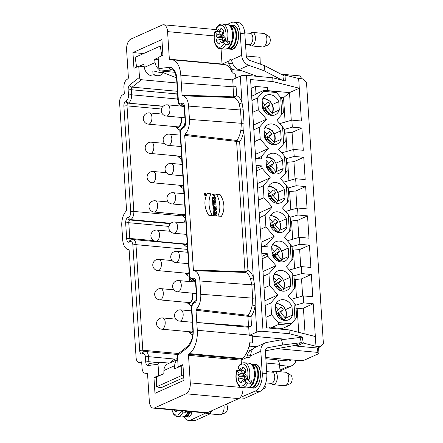<?xml version="1.0" encoding="UTF-8"?>
<svg xmlns="http://www.w3.org/2000/svg" width="443" height="443" viewBox="0 0 443 443"><rect width="100%" height="100%" fill="white"/><g stroke="black" fill="none" stroke-linecap="round" stroke-linejoin="round"><path stroke-width="0.66" d="M205.137 193.657A0.759 0.637 63.5 0 0 204.616 194.676A0.759 0.637 63.5 0 0 205.818 194.272A0.759 0.637 63.5 0 0 205.137 193.657M204.854 193.995L205.27 194.117L204.766 194.743L205.652 194.809L205.596 193.995L204.865 193.99M212.856 205.419L213.62 205.474L213.57 204.699L216.034 204.882L215.974 203.896L213.509 203.714L213.46 202.938L212.695 202.877L212.856 205.419M216.217 207.717L216.284 208.703L213.055 208.465L213.404 205.895L214.783 206.383L216.095 205.84L216.167 206.931L215.143 207.634L216.217 207.717L215.132 207.396M205.115 193.314A1.113 0.936 63.5 0 0 204.35 194.809A1.113 0.936 63.5 0 0 206.111 194.217A1.113 0.936 63.5 0 0 205.115 193.314M216.527 212.474L215.852 210.165L216.367 210.026L216.306 209.046L213.149 209.932L213.227 211.106L216.527 212.474M212.662 202.379L215.891 202.623L215.824 201.637L212.601 201.393L212.662 202.379M193.397 270.008L245.018 271.747L247.969 270.54A18.911 9.99 95.3 0 1 253.313 277.401L254.487 284.6L255.351 297.901L255.135 305.598A18.911 9.99 95.3 0 1 250.954 316.739L251.552 325.987L248.711 327.266L196.792 322.493L196 310.277L196.299 309.28A13.545 7.16 -84.7 0 0 200.757 294.268L199.898 280.967A13.545 7.16 -84.7 0 0 193.801 270.69L193.397 270.008L184.692 135.414L184.991 134.412A13.545 7.16 -84.7 0 0 189.449 119.4L188.591 106.098A13.545 7.16 -84.7 0 0 182.494 95.826L182.09 95.14L181.298 82.924L233.057 86.795A2.259 0.548 176.3 0 0 236.064 86.424L236.662 95.671A18.911 9.99 95.3 0 1 242.005 102.538L243.179 109.737L244.043 123.038L243.827 130.735A18.911 9.99 95.3 0 1 239.646 141.871L247.969 270.54L245.356 272.423L193.801 270.69M196.299 309.28L248.135 315.338A16.651 8.799 -84.7 0 0 252.178 305.033L252.693 298.145L251.834 284.843L250.467 278.614A16.651 8.799 -84.7 0 0 245.356 272.423A0.903 0.443 92.1 0 1 245.018 271.747L236.59 141.406L184.692 135.414M219.999 194.46A19.237 16.164 -116.5 0 1 221.411 216.317L217.917 216.057A22.97 19.298 63.5 0 0 216.5 194.2L219.999 194.46L216.511 194.211M207.44 193.519L210.94 193.779A22.97 19.298 63.5 0 0 212.352 215.641L208.852 215.381A19.237 16.164 -116.5 0 1 207.44 193.519M213.52 215.63L216.743 215.874L216.682 214.883L215.414 214.789L215.342 213.72L216.61 213.814L216.549 212.828L213.321 212.585L213.388 213.576L214.562 213.659L214.633 214.733L213.454 214.645L213.52 215.63M215.713 199.943L215.774 200.889L212.551 200.651L212.468 199.389L214.229 198.602L212.407 198.47L212.347 197.517L215.575 197.761L215.658 199.023L213.897 199.804L215.713 199.943L213.897 199.804M213.005 194.067L212.191 194.006L214.811 197.096L215.176 194.195L213.587 194.073L213.648 195.058L214.628 195.136L214.318 196.083L212.983 194.078L214.318 196.083M300.138 78.638L299.961 75.897L301.096 77.038L301.207 78.738M284.085 76.163L285.99 75.31L298.654 78.505L303.239 78.926L306.517 82.703L323.379 343.469L320.555 346.686L315.97 346.265L303.305 343.07L302.22 336.996L289.285 333.734L263.059 331.325A4.513 1.096 176.3 0 0 256.846 332.045L249.237 335.462L252.671 335.777A20.323 10.737 95.3 0 1 252.349 343.009L249.675 342.766A20.323 10.737 95.3 0 1 249.675 342.804A20.323 10.737 95.3 0 1 248.938 346.581A20.323 10.737 95.3 0 1 242.321 358.487L189.643 353.641A20.323 10.737 -84.7 0 0 197.296 330.273L196.792 322.493L248.551 326.358L247.897 316.269L196 310.277M318.595 347.567L318.977 353.542L303.771 360.369L300.664 360.735L265.778 357.523M188.84 354.273L241.524 359.118A0.903 0.476 -84.7 0 0 241.18 360.076A0.903 0.476 -84.7 0 0 241.18 360.153L188.502 355.314A0.903 0.476 95.3 0 1 188.84 354.273L189.643 353.641M241.524 359.118L242.321 358.487M181.298 82.924L180.794 75.149A20.323 10.737 -84.7 0 0 171.878 59.755A20.323 10.737 -84.7 0 0 170.638 59.772L169.802 59.877A0.903 0.476 95.3 0 1 169.747 59.877A0.903 0.476 95.3 0 1 169.353 59.196L222.032 64.036A0.903 0.476 -84.7 0 0 222.037 64.113A0.903 0.476 -84.7 0 0 222.093 64.368M171.878 59.755L224.562 64.595A20.323 10.737 95.3 0 1 231.058 70.077A20.323 10.737 95.3 0 1 232.226 73.001L232.01 69.651L231.058 70.077M185.373 214.418A6.662 3.522 95.3 0 1 184.055 215.508A6.662 3.522 95.3 0 1 181.807 215.137A6.662 3.522 95.3 0 1 181.259 214.512M185.324 213.703A5.981 3.162 95.3 0 1 184.011 214.855A5.981 3.162 95.3 0 1 183.092 215.021A5.981 3.162 95.3 0 1 182.079 214.589M189.161 272.999A6.662 3.522 95.3 0 1 187.843 274.09A6.662 3.522 95.3 0 1 185.595 273.719A6.662 3.522 95.3 0 1 185.047 273.093M189.111 272.284A5.981 3.162 95.3 0 1 187.799 273.436A5.981 3.162 95.3 0 1 186.88 273.602A5.981 3.162 95.3 0 1 185.866 273.165M192.478 293.177A6.662 3.522 95.3 0 1 189.737 303.383A6.662 3.522 95.3 0 1 187.494 303.006A6.662 3.522 95.3 0 1 186.94 302.381M192.018 293.133A5.981 3.162 95.3 0 1 189.693 302.724A5.981 3.162 95.3 0 1 188.773 302.89A5.981 3.162 95.3 0 1 187.76 302.458M181.115 117.434A6.662 3.522 95.3 0 1 178.374 127.639A6.662 3.522 95.3 0 1 176.126 127.268A6.662 3.522 95.3 0 1 175.578 126.643M180.65 117.395A5.981 3.162 95.3 0 1 178.33 126.986A5.981 3.162 95.3 0 1 177.41 127.152A5.981 3.162 95.3 0 1 176.397 126.72M181.58 155.836A6.662 3.522 95.3 0 1 180.268 156.933A6.662 3.522 95.3 0 1 178.02 156.556A6.662 3.522 95.3 0 1 177.471 155.93M181.536 155.122A5.981 3.162 95.3 0 1 180.223 156.274A5.981 3.162 95.3 0 1 179.304 156.44A5.981 3.162 95.3 0 1 178.291 156.008M187.267 243.711A6.662 3.522 95.3 0 1 185.949 244.802A6.662 3.522 95.3 0 1 183.701 244.425A6.662 3.522 95.3 0 1 183.153 243.8M187.217 242.991A5.981 3.162 95.3 0 1 185.905 244.143A5.981 3.162 95.3 0 1 184.986 244.309A5.981 3.162 95.3 0 1 183.972 243.877M183.474 185.13A6.662 3.522 95.3 0 1 182.162 186.221A6.662 3.522 95.3 0 1 179.913 185.844A6.662 3.522 95.3 0 1 179.365 185.224M183.43 184.41A5.981 3.162 95.3 0 1 182.117 185.567A5.981 3.162 95.3 0 1 181.198 185.733A5.981 3.162 95.3 0 1 180.185 185.296M192.899 331.641A6.662 3.522 95.3 0 1 191.631 332.671A6.662 3.522 95.3 0 1 189.388 332.294A6.662 3.522 95.3 0 1 188.834 331.674M192.888 330.882A5.981 3.162 95.3 0 1 191.586 332.012A5.981 3.162 95.3 0 1 190.667 332.178A5.981 3.162 95.3 0 1 189.654 331.746M169.353 59.196L167.57 31.625A9.032 4.773 -84.7 0 0 163.605 24.78A9.032 4.773 -84.7 0 0 162.21 25.029L130.835 39.117A9.032 4.773 -84.7 0 0 126.609 50.009L128.392 77.58A0.903 0.476 95.3 0 1 128.049 78.621L126.482 79.856A6.772 3.577 -84.7 0 0 123.929 87.648L124.289 93.224A0.903 0.476 95.3 0 1 123.868 94.315L122.789 94.796A6.772 3.577 -84.7 0 0 119.621 102.97L126.543 210.048L126.249 211.045A13.545 7.16 -84.7 0 0 121.786 226.057L122.65 239.358A13.545 7.16 -84.7 0 0 128.359 249.597A13.545 7.16 -84.7 0 0 128.741 249.636L128.769 249.636M128.741 249.636L129.151 250.317L136.073 357.396A6.772 3.577 -84.7 0 0 139.047 362.529A6.772 3.577 -84.7 0 0 140.088 362.341L141.167 361.859A0.903 0.476 95.3 0 1 141.306 361.831A0.903 0.476 95.3 0 1 141.705 362.518L142.065 368.094A6.772 3.577 -84.7 0 0 145.038 373.227A6.772 3.577 -84.7 0 0 145.454 373.222L147.087 373.017A0.903 0.476 95.3 0 1 147.142 373.017A0.903 0.476 95.3 0 1 147.541 373.698L149.324 401.269A9.032 4.773 -84.7 0 0 153.289 408.114A9.032 4.773 -84.7 0 0 154.679 407.865L186.06 393.777A9.032 4.773 -84.7 0 0 190.285 382.885L188.502 355.314M267.544 90.61L289.489 92.626L299.285 88.229L272.982 81.601L250.572 79.541L266.625 327.848L289.041 329.908L315.344 336.536L315.97 346.265M261.353 246.28L267.184 246.817L267.029 244.414L262.61 246.397M255.672 158.411L261.503 158.948L261.348 156.545L256.929 158.528M302.641 296.046L301.533 278.857L311.329 274.461L312.769 296.755L303.228 295.88L303.676 302.874L313.223 303.748L303.427 308.151L305.094 333.956M303.427 308.151L296.079 308.771M298.732 332.35L297.214 308.871M298.853 237.465L297.74 220.276L307.542 215.879L308.981 238.179L299.44 237.298L287.391 240.759M311.329 274.461L301.783 273.586L301.334 266.586L310.875 267.467L309.435 245.173L299.64 249.57L300.747 266.758M299.64 249.57L292.291 250.19M294.601 268.519L293.427 250.295M298.654 78.505L301.406 121.017L291.859 120.142L279.815 123.597M285.131 122.069L283.559 97.726L289.489 92.626L291.278 120.308M307.542 215.879L297.995 215.005L297.541 208.011L307.088 208.886L305.648 186.592L296.101 185.711L295.647 178.717L305.194 179.598L303.754 157.304L294.207 156.423L293.753 149.429L303.3 150.304L301.855 128.01L292.059 132.407L293.172 149.596M292.059 132.407L284.716 133.027M287.025 151.362L285.846 133.133M303.754 157.304L293.953 161.701L295.066 178.889M293.953 161.701L286.61 162.321M288.919 180.65L287.74 162.426M305.648 186.592L295.846 190.988L296.96 208.177M295.846 190.988L288.504 191.609M290.813 209.943L289.633 191.714M296.494 297.812L295.32 279.583L294.185 279.478M301.533 278.857L295.32 279.583M292.707 239.231L291.533 221.002L290.398 220.896M297.74 220.276L291.533 221.002M283.559 97.726L280.657 97.454M291.328 323.783L289.55 325.312L278.857 324.331L278.348 322.593L291.328 323.783L295.038 319.564L293.936 302.514L288.199 295.902L293.144 290.27L292.042 273.22L286.305 266.608L291.25 260.982L290.148 243.932L284.406 237.321L289.357 231.695L288.255 214.645L282.512 208.033L287.463 202.401L286.361 185.351L280.618 178.739L285.569 173.113L284.467 156.063L278.725 149.452L283.675 143.82L282.573 126.776L276.831 120.164L281.781 114.532L280.679 97.482L276.371 92.526L263.391 91.33L257.56 97.964L251.923 100.495M278.857 324.331L271.675 327.554L282.363 328.54L289.55 325.312M293.936 302.514L295.874 305.581L296.638 317.382L295.038 319.564M265.95 317.326L271.581 314.796L278.348 322.593M268.452 328.019L271.061 326.845L271.149 328.263M271.675 327.554L271.061 326.845M263.391 91.33L263.735 90.45L256.552 93.672L256.021 94.276L255.511 86.407L251.142 88.367M255.511 86.407L267.345 87.498L267.561 90.798M263.735 90.45L274.422 91.43L276.371 92.526M280.679 97.482L282.617 100.55L283.376 112.356L281.781 114.532M251.652 96.236L256.021 94.276M252.687 112.3L258.324 109.77L257.56 97.964M258.324 109.77L266.525 119.211L259.454 127.257L253.817 129.788M254.581 141.588L260.218 139.058L259.454 127.257M260.218 139.058L268.419 148.505L261.348 156.545M256.475 170.876L262.112 168.351L261.957 165.942L256.12 165.405M262.112 168.351L270.313 177.793L263.242 185.833L257.61 188.364M258.369 200.17L264.006 197.639L263.242 185.833M264.006 197.639L272.207 207.086L265.135 215.126L259.504 217.657M260.262 229.457L265.9 226.927L265.135 215.126M265.9 226.927L274.101 236.374L267.029 244.414M262.156 258.751L267.793 256.22L267.638 253.811L261.807 253.28M267.793 256.22L275.995 265.662L268.923 273.702L263.292 276.233M264.056 288.039L269.687 285.508L268.923 273.702M269.687 285.508L277.888 294.955L270.823 302.995L265.185 305.526M271.581 314.796L270.823 302.995M275.419 305.138A10.726 8.727 -114.2 0 1 279.599 300.288A10.726 8.727 -114.2 0 1 292.026 306.667L292.563 315.006A10.726 8.727 -114.2 0 1 288.382 319.857A10.726 8.727 -114.2 0 1 275.956 313.478L275.419 305.138M273.525 275.851A10.726 8.727 -114.2 0 1 277.706 271A10.726 8.727 -114.2 0 1 290.132 277.373L290.669 285.718A10.726 8.727 -114.2 0 1 286.488 290.564A10.726 8.727 -114.2 0 1 274.062 284.19L273.525 275.851M271.631 246.557A10.726 8.727 -114.2 0 1 275.812 241.706A10.726 8.727 -114.2 0 1 288.238 248.086L288.775 256.425A10.726 8.727 -114.2 0 1 284.594 261.276A10.726 8.727 -114.2 0 1 272.168 254.897L271.631 246.557M269.737 217.269A10.726 8.727 -114.2 0 1 273.918 212.418A10.726 8.727 -114.2 0 1 286.339 218.798L286.881 227.137A10.726 8.727 -114.2 0 1 282.7 231.988A10.726 8.727 -114.2 0 1 270.274 225.609L269.737 217.269M267.843 187.976A10.726 8.727 -114.2 0 1 272.024 183.131A10.726 8.727 -114.2 0 1 284.445 189.504L284.987 197.844A10.726 8.727 -114.2 0 1 280.807 202.695A10.726 8.727 -114.2 0 1 268.38 196.321L267.843 187.976M265.95 158.688A10.726 8.727 -114.2 0 1 270.125 153.837A10.726 8.727 -114.2 0 1 282.551 160.216L283.094 168.556A10.726 8.727 -114.2 0 1 278.913 173.407A10.726 8.727 -114.2 0 1 266.487 167.028L265.95 158.688M264.05 129.4A10.726 8.727 -114.2 0 1 268.231 124.549A10.726 8.727 -114.2 0 1 280.657 130.923L281.2 139.268A10.726 8.727 -114.2 0 1 277.019 144.119A10.726 8.727 -114.2 0 1 264.593 137.74L264.05 129.4M279.306 109.975A10.726 8.727 -114.2 0 1 275.125 114.826A10.726 8.727 -114.2 0 1 262.699 108.452L262.156 100.107A10.726 8.727 -114.2 0 1 266.337 95.256A10.726 8.727 -114.2 0 1 278.763 101.635L279.306 109.975L272.606 112.982M272.417 104.487L278.763 101.635M281.2 139.268L274.499 142.275M274.311 133.775L280.657 130.923M283.094 168.556L276.393 171.563M276.205 163.063L282.551 160.216M284.987 197.844L278.287 200.851M278.099 192.356L284.445 189.504M286.881 227.137L280.181 230.144M279.993 221.644L286.339 218.798M288.775 256.425L282.075 259.432M281.886 250.937L288.238 248.086M290.669 285.718L283.969 288.725M283.78 280.225L290.132 277.373M292.563 315.006L285.862 318.013M285.674 309.513L292.026 306.667M184.991 134.412L236.828 140.47A16.651 8.799 -84.7 0 0 240.865 130.17L241.385 123.281L240.527 109.98L239.159 103.751A2.259 1.246 160.9 0 0 242.005 102.538L240.294 76.091L232.686 79.502A20.323 10.737 95.3 0 1 232.713 79.923L180.794 75.149M233.162 86.8L232.713 79.923M197.296 330.273L249.215 335.041L248.711 327.266M249.215 335.041A20.323 10.737 95.3 0 1 249.237 335.462M285.99 75.31L285.669 81.036L272.733 77.774L246.507 75.365L263.059 331.325M289.041 329.908L289.285 333.734M272.733 77.774L272.982 81.601M299.961 75.897L280.923 74.147M240.782 70.454L232.01 69.651M232.226 73.001A20.323 10.737 95.3 0 1 232.237 73.034L234.906 73.278A20.323 10.737 95.3 0 1 235.936 78.046M248.938 346.581L249.891 346.155L256.586 346.769M277.13 348.658L317.841 352.401L317.559 348.032L296.561 346.099L296.306 344.925M252.693 336.198L285.685 339.233M249.891 346.155L249.675 342.804M251.552 325.987A2.259 0.548 -3.7 0 1 248.551 326.358M158.145 57.446L158.871 68.621L169.099 67.347A15.804 8.351 95.3 0 1 177.001 79.308L178.363 100.439A4.513 2.387 -84.7 0 0 181.043 103.734L181.879 103.357A4.513 2.387 95.3 0 1 184.559 106.658L185.578 122.395A4.513 2.387 95.3 0 1 183.463 127.839L182.627 128.215A4.513 2.387 -84.7 0 0 180.511 133.664L189.67 275.302A4.513 2.387 -84.7 0 0 192.351 278.603L193.187 278.226A4.513 2.387 95.3 0 1 195.867 281.521L196.886 297.259A4.513 2.387 95.3 0 1 194.77 302.707L193.934 303.084A4.513 2.387 -84.7 0 0 191.819 308.527L193.187 329.658A15.804 8.351 95.3 0 1 187.234 347.838L177.427 355.563L178.147 366.738L182.937 364.589L183.956 380.327L154.972 393.334L153.954 377.597L158.744 375.448L158.024 364.268L148.001 365.519A4.513 2.387 95.3 0 1 145.741 362.103L145.415 357.025A4.513 2.387 -84.7 0 0 142.74 353.73L142.38 353.891A4.513 2.387 95.3 0 1 139.7 350.596L132.872 245.023A4.513 2.387 -84.7 0 0 130.198 241.723L129.356 242.099A4.513 2.387 95.3 0 1 126.681 238.805L125.662 223.067A4.513 2.387 95.3 0 1 127.772 217.618L128.614 217.242A4.513 2.387 -84.7 0 0 130.724 211.798L123.896 106.22A4.513 2.387 95.3 0 1 126.011 100.777L126.371 100.616A4.513 2.387 -84.7 0 0 128.481 95.167L128.154 90.095A4.513 2.387 95.3 0 1 129.854 84.901L139.467 77.331L138.742 66.157L133.952 68.305L132.939 52.567L161.916 39.554L162.935 55.292L158.145 57.446M252.344 343.015L249.68 342.766M182.09 95.14L233.71 96.884L236.662 95.671L234.048 97.554L182.494 95.826M172.377 69.905L160.92 71.018L174.741 72.287M160.92 71.018C159.757 70.775 159.07 69.977 158.871 68.621M177.433 91.646A2.259 1.191 -84.7 0 0 176.879 93.922L131.261 89.73L131.588 94.802L177.206 98.999L176.879 93.922M222.032 64.036L221.046 48.791M139.467 77.331C139.672 78.688 140.353 79.485 141.522 79.729L176.873 82.979M176.469 77.824L163.489 72.746M138.742 66.157L144.196 66.655M132.939 52.567L143.598 53.548M163.605 24.78L216.284 29.62A9.032 4.773 95.3 0 1 216.356 29.631A9.032 4.773 95.3 0 1 216.66 29.687M177.914 99.132L177.233 99.437L177.936 99.498M177.233 99.437L177.206 98.999M177.427 355.563L178.103 353.83M179.11 366.826L178.147 366.738M190.285 382.885L242.958 387.592M241.396 363.476L241.18 360.153M154.679 407.865L207.363 412.704L238.738 398.622L186.06 393.777M169.403 363.11L159.441 362.23L158.024 364.268M159.707 375.537L158.744 375.448M156.645 377.846L153.954 377.597M207.363 412.704A9.032 4.773 95.3 0 1 205.967 412.954A9.032 4.773 95.3 0 1 205.901 412.948L190.828 420.014A14.901 7.874 -84.7 0 1 188.53 420.429A14.901 7.874 -84.7 0 1 183.956 416.769M242.963 387.725A9.032 4.773 95.3 0 1 240.15 397.57A9.032 4.773 95.3 0 1 238.738 398.622M318.977 353.542L317.841 352.401M247.897 316.269A0.903 0.432 96.4 0 1 248.135 315.338L250.954 316.739L247.897 316.269M236.59 141.406A0.903 0.432 96.4 0 1 236.828 140.47L239.646 141.871L236.59 141.406M239.159 103.751A16.651 8.799 -84.7 0 0 234.048 97.554A0.903 0.443 92.1 0 1 233.71 96.884L233.057 86.795M300.138 337.931L302.22 336.996M240.294 76.091A4.513 1.096 -3.7 0 1 246.507 75.365M301.855 128.01L292.314 127.135L291.859 120.142M309.435 245.173L299.889 244.292L299.44 237.298M313.223 303.748L315.344 336.536M317.559 348.032L320.555 346.686M296.561 346.099L303.305 343.07M252.178 305.033L255.135 305.598L256.846 332.045M250.467 278.614A2.259 1.246 160.9 0 0 253.313 277.401L243.827 130.735L240.865 130.17M292.042 273.22L293.98 276.294L294.745 288.094L293.144 290.27M262.981 271.504L275.995 265.662M264.875 300.797L277.888 294.955M267.638 253.811L262.001 256.342M290.148 243.932L292.087 247L292.851 258.806L291.25 260.982M261.088 242.216L274.101 236.374M288.255 214.645L290.193 217.712L290.957 229.513L289.357 231.695M259.194 212.922L272.207 207.086M286.361 185.351L288.299 188.419L289.063 200.225L287.463 202.401M257.3 183.635L270.313 177.793M261.957 165.942L256.32 168.473M284.467 156.063L286.405 159.131L287.169 170.937L285.569 173.113M255.406 154.347L268.419 148.505M266.525 119.211L253.512 125.053M282.573 126.776L284.511 129.843L285.275 141.644L283.675 143.82M286.184 311.534L286.638 313.882L286.444 315.505M284.29 282.241L284.744 284.594L284.55 286.217M282.396 252.953L282.85 255.306L282.656 256.929M280.502 223.665L280.956 226.013L280.762 227.636M278.608 194.372L279.062 196.725L278.863 198.348M276.714 165.084L277.168 167.437L276.969 169.06M272.927 106.503L273.381 108.856L273.181 110.479M274.821 135.791L275.275 138.144L275.075 139.767M282.983 329.354L282.916 328.291M297.995 215.005L289.943 217.314M297.541 208.011L285.497 211.466M301.783 273.586L293.731 275.895M301.334 266.586L289.285 270.047M296.101 185.711L288.05 188.026M295.647 178.717L283.603 182.178M294.207 156.423L286.156 158.738M293.753 149.429L281.709 152.885M292.314 127.135L284.262 129.445M299.889 244.292L291.837 246.607M303.676 302.874L295.625 305.183M303.228 295.88L291.178 299.335M192.711 334.83A8.467 4.474 95.3 0 1 191.537 334.188L189.388 332.294M191.775 305.587A8.467 4.474 95.3 0 1 191.011 305.581A8.467 4.474 95.3 0 1 189.643 304.895L187.494 303.006M196.482 296.633A8.467 4.474 95.3 0 1 195.795 300.747M183.69 188.452A8.467 4.474 95.3 0 1 183.435 188.425A8.467 4.474 95.3 0 1 182.062 187.738L179.913 185.844M180.761 129.771A8.467 4.474 95.3 0 1 179.648 129.843A8.467 4.474 95.3 0 1 178.274 129.157L176.126 127.268M185.113 120.895A8.467 4.474 95.3 0 1 184.011 126.15M185.584 217.74A8.467 4.474 95.3 0 1 185.329 217.712A8.467 4.474 95.3 0 1 183.956 217.026L181.807 215.137M181.541 159.131L181.796 159.175A8.467 4.474 95.3 0 1 181.541 159.131A8.467 4.474 95.3 0 1 180.168 158.444L178.02 156.556M189.399 276.321A8.467 4.474 95.3 0 1 189.117 276.294A8.467 4.474 95.3 0 1 187.749 275.607L185.595 273.719M187.478 247.033A8.467 4.474 95.3 0 1 187.223 247.006A8.467 4.474 95.3 0 1 185.855 246.314L183.701 244.425M262.262 101.674L265.052 104.886L267.583 102.006A6.772 5.51 -114.2 0 1 268.973 103.252A6.772 5.51 -114.2 0 1 270.053 104.847L263.912 108.23A2.885 2.348 65.8 0 0 263.325 107.267A2.885 2.348 65.8 0 0 262.71 106.719M263.912 108.23L262.959 109.017M263.507 110.019L264.349 110.396M266.276 111.16A4.38 3.561 65.8 0 0 266.514 110.65L264.764 108.64L267.517 107.727L272.019 112.91L272.135 113.801L270.49 114.599A10.089 8.207 -114.2 0 1 270.119 115.202M265.756 110.562L266.514 110.65M263.053 109.205L264.764 108.64M269.682 115.08L265.39 110.141L264.382 111.293M265.39 110.141L263.823 110.523M270.053 104.847L267.517 107.727M265.052 104.886L262.594 106.813M262.943 106.541L262.544 106.082M262.644 107.627L262.926 107.306L262.599 106.929M265.041 108.325L270.49 114.599M262.5 105.401L263.22 106.226M264.155 130.962L266.946 134.179L269.482 131.294A6.772 5.51 -114.2 0 1 270.867 132.54A6.772 5.51 -114.2 0 1 271.947 134.135L265.806 137.518A2.885 2.348 65.8 0 0 265.219 136.56A2.885 2.348 65.8 0 0 264.604 136.012M265.806 137.518L264.853 138.305M265.401 139.312L266.243 139.683M266.946 134.179L264.488 136.101M264.836 135.829L264.438 135.375M264.537 136.915L264.82 136.594L264.493 136.217M268.17 140.448A4.38 3.561 65.8 0 0 268.408 139.944L266.658 137.928L269.41 137.014L273.912 142.197L274.029 143.089L272.384 143.892A10.089 8.207 -114.2 0 1 272.013 144.496M267.65 139.855L268.408 139.944M264.947 138.498L266.658 137.928M271.576 144.374L267.284 139.434L266.276 140.581M267.284 139.434L265.717 139.811M271.947 134.135L269.41 137.014M264.393 134.689L265.113 135.514M266.935 137.618L272.384 143.892M266.049 160.25L268.84 163.467L271.376 160.587A6.772 5.51 -114.2 0 1 272.761 161.833A6.772 5.51 -114.2 0 1 273.84 163.423L267.699 166.806A2.885 2.348 65.8 0 0 267.112 165.848A2.885 2.348 65.8 0 0 266.498 165.3M267.699 166.806L266.747 167.598M267.295 168.6L268.142 168.977M268.84 163.467L266.381 165.394M266.73 165.117L266.332 164.663M266.431 166.208L266.714 165.887L266.387 165.505M270.064 169.741A4.38 3.561 65.8 0 0 270.302 169.232L268.552 167.221L271.304 166.308L275.806 171.491L275.928 172.382L274.278 173.18A10.089 8.207 -114.2 0 1 273.907 173.783M269.543 169.143L270.302 169.232M266.841 167.786L268.552 167.221M273.469 173.662L269.178 168.722L268.17 169.874M269.178 168.722L267.611 169.104M273.84 163.423L271.304 166.308M266.287 163.982L267.007 164.807M268.829 166.906L274.278 173.18M267.943 189.543L270.734 192.76L273.27 189.875A6.772 5.51 -114.2 0 1 274.654 191.121A6.772 5.51 -114.2 0 1 275.734 192.716L269.593 196.099A2.885 2.348 65.8 0 0 269.006 195.136A2.885 2.348 65.8 0 0 268.392 194.588M269.593 196.099L268.641 196.886M269.189 197.888L270.036 198.265M270.734 192.76L268.275 194.682M268.624 194.411L268.225 193.951M268.325 195.496L268.608 195.175L268.281 194.798M271.958 199.029A4.38 3.561 65.8 0 0 272.196 198.519L270.446 196.509L273.198 195.596L277.7 200.779L277.822 201.67L276.172 202.468A10.089 8.207 -114.2 0 1 275.801 203.071M271.437 198.431L272.196 198.519M268.735 197.074L270.446 196.509M275.363 202.949L271.077 198.015L270.064 199.162M271.077 198.015L269.51 198.392M275.734 192.716L273.198 195.596M268.181 193.27L268.901 194.095M270.723 196.194L276.172 202.468M279.057 197.484L277.822 201.67M269.837 218.831L272.628 222.048L275.164 219.169A6.772 5.51 -114.2 0 1 276.548 220.409A6.772 5.51 -114.2 0 1 277.628 222.004L271.487 225.387A2.885 2.348 65.8 0 0 270.9 224.429A2.885 2.348 65.8 0 0 270.285 223.881M271.487 225.387L270.535 226.174M271.083 227.181L271.93 227.552M272.628 222.048L270.169 223.97M270.518 223.698L270.119 223.244M270.219 224.784L270.507 224.463L270.175 224.086M273.852 228.317A4.38 3.561 65.8 0 0 274.09 227.813L272.34 225.797L275.092 224.889L279.594 230.067L279.716 230.964L278.066 231.761A10.089 8.207 -114.2 0 1 277.695 232.365M273.331 227.724L274.09 227.813M270.629 226.367L272.34 225.797M277.257 232.243L272.971 227.303L271.958 228.455M272.971 227.303L271.404 227.68M277.628 222.004L275.092 224.889M270.075 222.558L270.795 223.383M272.617 225.487L278.066 231.761M280.951 226.772L279.716 230.964M271.731 248.119L274.522 251.336L277.058 248.457A6.772 5.51 -114.2 0 1 278.442 249.702A6.772 5.51 -114.2 0 1 279.522 251.297L273.386 254.675A2.885 2.348 65.8 0 0 272.794 253.717A2.885 2.348 65.8 0 0 272.179 253.169M273.386 254.675L272.428 255.467M272.977 256.469L273.824 256.846M274.522 251.336L272.063 253.263M272.412 252.986L272.013 252.532M272.113 254.077L272.401 253.756L272.068 253.374M275.745 257.61A4.38 3.561 65.8 0 0 275.983 257.101L274.234 255.09L276.986 254.177L281.488 259.36L281.61 260.251L279.959 261.049A10.089 8.207 -114.2 0 1 279.588 261.652M275.225 257.012L275.983 257.101M272.523 255.655L274.234 255.09M279.151 261.531L274.865 256.591L273.852 257.743M274.865 256.591L273.298 256.973M279.522 251.297L276.986 254.177M271.969 251.851L272.689 252.676M274.51 254.775L279.959 261.049M273.624 277.412L276.415 280.629L278.952 277.744A6.772 5.51 -114.2 0 1 280.336 278.99A6.772 5.51 -114.2 0 1 281.416 280.585L275.28 283.969A2.885 2.348 65.8 0 0 274.688 283.005A2.885 2.348 65.8 0 0 274.073 282.462M275.28 283.969L274.322 284.755M274.87 285.757L275.718 286.134M276.415 280.629L273.957 282.551M274.306 282.28L273.907 281.82M274.012 283.365L274.295 283.044L273.962 282.667M277.639 286.898A4.38 3.561 65.8 0 0 277.877 286.394L276.127 284.378L278.88 283.465L283.382 288.648L283.503 289.539L281.853 290.342A10.089 8.207 -114.2 0 1 281.482 290.946M277.119 286.3L277.877 286.394M274.416 284.949L276.127 284.378M281.045 290.818L276.759 285.885L275.745 287.031M276.759 285.885L275.192 286.261M281.416 280.585L278.88 283.465M273.868 281.139L274.582 281.964M276.404 284.063L281.853 290.342M275.518 306.7L278.309 309.917L280.845 307.038A6.772 5.51 -114.2 0 1 282.23 308.278A6.772 5.51 -114.2 0 1 283.31 309.873L277.174 313.256A2.885 2.348 65.8 0 0 276.582 312.298A2.885 2.348 65.8 0 0 275.967 311.75M277.174 313.256L276.216 314.043M276.764 315.051L277.611 315.427M278.309 309.917L275.851 311.839M276.199 311.567L275.806 311.113M275.906 312.658L276.188 312.332L275.856 311.955M279.533 316.191A4.38 3.561 65.8 0 0 279.771 315.682L278.021 313.672L280.773 312.758L285.275 317.941L285.397 318.833L283.747 319.63A10.089 8.207 -114.2 0 1 283.376 320.234M279.012 315.593L279.771 315.682M276.316 314.237L278.021 313.672M282.939 320.112L278.653 315.172L277.639 316.324M278.653 315.172L277.085 315.549M283.31 309.873L280.773 312.758M275.762 310.427L276.476 311.252M278.298 313.356L283.747 319.63M216.367 29.327L216.356 29.631M222.037 64.113L228.881 61.045A3.162 1.672 95.3 0 1 230.006 59.639A3.162 1.672 95.3 0 1 230.493 59.55A3.162 1.672 95.3 0 1 231.263 60.021L241.679 55.336L240.267 33.441A14.901 7.874 -84.7 0 0 233.727 22.15A14.901 7.874 -84.7 0 0 231.429 22.56L227.276 24.426M165.566 71.445L163.855 72.143M155.831 75.415L155.244 75.653A9.032 7.348 -114.2 0 1 144.313 67.425L143.837 64.196L139.351 66.212M136.605 67.114L135.159 57.335L160.311 46.044L162.337 46.011M160.311 46.044L161.756 55.824M144.102 66.024L142.951 66.544M158.267 59.29L154.613 59.356L155.089 62.585A9.032 7.348 65.8 0 0 159.07 69.49M158.168 57.762L154.613 59.356M162.985 72.176L164.026 71.788A6.772 6.772 0 0 1 152.946 73.599L152.829 71.168C154.147 70.426 159.884 73.494 162.985 72.176L164.779 71.373M155.244 75.653L155.798 75.404M246.286 56.006L260.024 57.269L260.301 64.141M282.069 80.128L264.089 70.758L264.809 65.747L284.135 75.819L283.465 80.482M257.35 76.362L238.81 69.756A9.934 8.085 -114.2 0 1 232.093 61.965L231.263 60.021M241.679 55.336A9.934 8.085 65.8 0 0 248.75 65.293L264.089 70.758M264.809 65.747L249.475 60.281A4.513 3.671 -114.2 0 1 246.264 55.757L244.846 33.862L240.267 33.441M233.727 22.15L238.306 22.571A14.901 7.874 95.3 0 1 244.846 33.862M228.887 61.051L228.771 63.476A9.032 7.348 65.8 0 0 233.666 69.8M216.051 28.623L217.502 30.722A7.902 4.175 95.3 0 1 218.377 29.526L219.811 31.287L223.726 32.738M217.502 30.722L222.779 32.439A5.427 2.868 -84.7 0 0 221.589 35.518L216.306 33.806L214.822 31.769C213.626 36.343 213.759 40.535 215.22 44.339C217.192 47.562 218.831 49.018 220.138 48.708A12.421 6.562 95.3 0 0 225.83 44.222L224.108 43.408L222.757 41.747A7.902 4.175 95.3 0 1 221.882 42.943L220.448 41.182L225.232 40.235M223.322 32.588A5.183 2.736 -84.7 0 0 222.004 36.619L215.99 35.689A7.902 4.175 95.3 0 1 216.306 33.806M224.108 43.408A11.064 5.848 -84.7 0 1 216.472 45.673A11.064 5.848 -84.7 0 1 214.955 32.14L215.525 31.536L218.582 31.818L221.589 35.518M219.811 31.287L220.941 28.374A7.902 4.175 95.3 0 1 222.109 28.873A7.902 4.175 95.3 0 1 223.97 32.106L222.84 35.019L224.274 36.78A7.902 4.175 95.3 0 1 223.953 38.663L225.304 40.33L227.026 41.138L230.078 41.42A12.421 6.562 95.3 0 1 228.881 44.505L225.83 44.222M218.582 31.818A12.421 6.562 95.3 0 1 218.792 31.137M223.089 29.98L220.941 28.374M225.736 41.216L225.708 40.141M220.448 41.182L219.318 44.095A7.902 4.175 95.3 0 1 216.289 40.363L222.159 39.089A5.183 2.736 -84.7 0 0 222.779 40.723M222.159 39.089L223.615 37.566L222.004 36.619M223.615 37.566L217.419 37.45L215.99 35.689M216.289 40.363L217.419 37.45M222.757 41.747L225.88 40.8L228.881 44.505M234.181 26.026L233.865 25.544L234.181 26.026L233.865 25.544L231.955 25.367L231.506 25.777L231.318 27.078M244.757 32.832L250.345 33.341A5.643 2.985 95.3 0 1 251.696 34.15A5.643 2.985 95.3 0 1 252.582 40.606A5.643 2.985 95.3 0 1 249.309 44.582L245.516 44.239M249.891 33.303L251.342 32.61A6.772 3.577 95.3 0 1 252.438 32.4A6.772 3.577 95.3 0 1 254.055 33.369A6.772 3.577 95.3 0 1 255.118 41.121A6.772 3.577 95.3 0 1 251.198 45.895A6.772 3.577 95.3 0 1 250.157 45.485L248.855 44.544M264.792 33.773L268.862 36.337A4.513 2.387 95.3 0 1 269.743 42.954A4.513 2.387 95.3 0 1 268.065 45.02L263.596 46.797A6.772 3.577 -84.7 0 0 266.11 43.696A6.772 3.577 -84.7 0 0 265.507 34.421A6.772 3.577 -84.7 0 0 264.792 33.773A6.772 3.577 -84.7 0 0 263.89 33.458L252.438 32.4M251.198 45.895L262.649 46.947A6.772 3.577 -84.7 0 0 263.596 46.797M240.15 397.57L255.262 391.091A14.901 7.874 -84.7 0 0 262.234 373.117L266.813 373.538A14.901 7.874 95.3 0 1 259.842 391.512L244.752 398.285L240.167 397.864M281.482 339.759L300.005 337.444L301.39 342.644L282.867 344.964L281.482 339.759L266.675 342.456A9.934 8.085 65.8 0 0 265.147 342.926A9.934 8.085 65.8 0 0 260.816 351.221L262.234 373.117M260.816 351.221L250.4 355.895A3.162 1.672 95.3 0 1 249.259 357.346A3.162 1.672 95.3 0 1 248.772 357.435A3.162 1.672 95.3 0 1 248.025 356.997L241.18 360.076M183.673 375.957L181.619 375.542L156.468 386.833L161.058 387.758L183.779 377.558M156.468 386.833L156.661 376.904L163.849 373.676L163.91 370.503A9.032 7.348 -114.2 0 1 167.864 363.803L171.12 362.341M181.619 375.542L181.813 365.613L183.02 365.857M177.682 359.506A9.032 7.348 65.8 0 0 174.686 365.663L174.625 368.842L181.813 365.613M177.671 359.4L171.059 362.452A6.772 6.772 0 0 1 177.637 358.847M301.39 342.644L295.403 345.335L265.412 350.79M266.813 373.538L265.396 351.642A4.513 3.671 -114.2 0 1 267.362 347.871A4.513 3.671 -114.2 0 1 268.059 347.655L282.867 344.964M250.395 355.89L250.948 353.553A9.934 8.085 -114.2 0 1 255.207 347.39L265.147 342.926M290.863 359.832A4.513 3.671 -114.2 0 1 289.739 360.702A4.513 3.671 -114.2 0 1 288.171 360.951L277.407 359.96M279.982 370.027L288.515 366.195A9.934 8.085 65.8 0 0 291.959 365.641A9.934 8.085 65.8 0 0 296.062 360.309M288.515 366.195L279.566 365.375M265.855 358.752L276.714 359.749A6.324 3.339 95.3 0 1 279.467 364.273L280.137 371.738M252.748 349.278A9.032 7.348 65.8 0 0 251.458 349.688A9.032 7.348 65.8 0 0 247.626 355.065L248.025 356.997M210.347 411.364L210.497 413.662L195.407 420.44A14.901 7.874 95.3 0 1 193.109 420.85L188.53 420.429M210.497 413.662L205.917 413.241M241.717 370.088L242.847 367.175A7.902 4.175 95.3 0 1 244.015 367.673A7.902 4.175 95.3 0 1 245.882 370.907L244.752 373.82L246.181 375.581A7.902 4.175 95.3 0 1 245.865 377.464L247.216 379.13L248.933 379.944L251.989 380.221A12.421 6.562 95.3 0 1 250.793 383.306L247.737 383.023A12.421 6.562 95.3 0 1 242.05 387.509L246.668 387.93A12.421 6.562 -84.7 0 0 248.584 387.586A12.421 6.562 -84.7 0 0 254.188 377.436A12.421 6.562 -84.7 0 0 251.912 364.971A12.421 6.562 -84.7 0 0 248.938 363.199L244.32 362.773C241.728 362.706 239.613 364.251 237.969 367.413L239.414 369.523A7.902 4.175 95.3 0 1 240.289 368.327L241.717 370.088L245.632 371.539M239.414 369.523L244.691 371.24A5.427 2.868 -84.7 0 0 243.495 374.324L238.218 372.607L236.734 370.57C235.538 375.149 235.665 379.335 237.132 383.14C239.098 386.368 240.737 387.819 242.05 387.509M245.234 371.389A5.183 2.736 -84.7 0 0 243.91 375.42L237.897 374.49A7.902 4.175 95.3 0 1 238.218 372.607M247.737 383.023L246.02 382.209A11.064 5.848 -84.7 0 1 238.378 384.474A11.064 5.848 -84.7 0 1 236.867 370.941L237.437 370.342L240.488 370.619L243.495 374.324M240.488 370.619A12.421 6.562 95.3 0 1 240.699 369.938M245.001 368.781L242.847 367.175M247.643 380.016L247.62 378.942M246.02 382.209L244.669 380.548A7.902 4.175 95.3 0 1 243.794 381.744L242.36 379.983L241.23 382.896A7.902 4.175 95.3 0 1 238.201 379.164L244.071 377.89A5.183 2.736 -84.7 0 0 244.691 379.524M244.071 377.89L245.527 376.367L243.91 375.42M242.36 379.983L247.139 379.036M245.527 376.367L239.331 376.251L237.897 374.49M238.201 379.164L239.331 376.251M244.669 380.548L247.787 379.601L250.793 383.306M256.087 364.827L255.772 364.345L256.087 364.827L255.772 364.345L253.867 364.168L253.224 365.879M266.692 371.633L272.251 372.148A5.643 2.985 95.3 0 1 273.602 372.951A5.643 2.985 95.3 0 1 274.488 379.407A5.643 2.985 95.3 0 1 271.221 383.389L265.794 382.89M271.797 372.103L273.253 371.411A6.772 3.577 95.3 0 1 274.344 371.206A6.772 3.577 95.3 0 1 275.967 372.17A6.772 3.577 95.3 0 1 277.03 379.922A6.772 3.577 95.3 0 1 273.104 384.696A6.772 3.577 95.3 0 1 272.068 384.286L270.767 383.345M286.699 372.574L290.774 375.138A4.513 2.387 95.3 0 1 291.655 381.755A4.513 2.387 95.3 0 1 289.977 383.821L285.502 385.598A6.772 3.577 -84.7 0 0 288.016 382.497A6.772 3.577 -84.7 0 0 287.418 373.222A6.772 3.577 -84.7 0 0 286.699 372.574A6.772 3.577 -84.7 0 0 285.796 372.258L274.344 371.206M273.104 384.696L284.556 385.748A6.772 3.577 -84.7 0 0 285.502 385.598M179.354 410.511A7.902 4.175 95.3 0 1 179.122 410.777L178.867 410.467M186.647 411.182A12.421 6.562 95.3 0 1 186.121 412.339L183.07 412.056L180.866 410.65M177.183 410.312L176.558 411.929A7.902 4.175 95.3 0 1 174.243 410.041M185.063 411.032L186.121 412.339M185.196 416.243A11.512 6.086 95.3 0 0 185.401 416.309L185.717 416.791L185.434 416.099M189.028 411.752L189.892 412.289L191.902 412.123L191.957 411.669M188.081 417.062A12.631 4.618 -89.8 0 0 191.902 412.123L192.112 411.863M211.798 410.716A6.772 3.577 95.3 0 1 210.447 412.848M226.212 404.243A4.513 2.387 95.3 0 1 227.453 408.789A4.513 2.387 95.3 0 1 225.304 412.854L220.83 414.631A6.772 3.577 -84.7 0 0 223.959 405.256M210.032 413.873L219.883 414.781A6.772 3.577 -84.7 0 0 220.83 414.631M215.824 201.637L215.868 202.623M212.601 201.41L215.802 201.648M214.218 210.597L215.209 210.968L215.171 210.37L214.196 210.608L215.209 210.968M216.461 211.494L216.5 212.463M215.924 211.272L216.439 211.505M215.852 210.165L215.902 211.283M216.306 209.046L216.345 210.032M213.149 209.938L216.284 209.057M204.677 193.403A1.113 0.936 -116.5 0 1 205.668 195.391M205.513 195.075A0.759 0.637 -116.5 0 1 204.838 193.718L204.849 193.713M221.4 216.317A19.237 16.164 63.5 0 0 219.977 194.471M210.94 193.779L207.435 193.53M212.324 215.636A22.97 19.298 -116.5 0 1 210.918 193.79M216.682 214.883L216.721 215.874M215.414 214.789L216.66 214.894M215.342 213.72L215.392 214.8M216.549 212.828L216.588 213.814M213.321 212.596L216.527 212.834M214.633 214.733L213.454 214.656M213.709 207.529L214.401 207.579L213.858 206.964L213.687 207.54L213.836 206.975M214.401 207.579L213.687 207.54M216.095 205.84L214.761 206.394L213.393 205.901M216.145 206.942L216.073 205.851M216.262 208.703L216.195 207.728M213.57 204.699L213.598 205.474M215.974 203.896L216.012 204.882M213.46 202.938L213.487 203.725L215.951 203.907M212.695 202.894L213.437 202.949M214.229 198.602L212.468 199.389M215.575 197.761L212.347 197.534M215.636 199.034L215.553 197.772M215.752 200.889L215.691 199.954M212.186 194.017L212.983 194.078M215.176 194.195L214.8 197.102M213.587 194.089L215.154 194.206M205.596 193.995L205.591 194.278M205.247 194.128L205.574 194.006M192.688 281.023L192.744 281.864M140.088 362.341L141.699 362.49M170.854 223.3L130.663 219.606L129.821 219.983L170.411 223.715M168.971 226.401L128.769 222.707L129.788 238.445L153.843 240.654M126.681 238.805A2.259 0.548 176.3 0 1 129.788 238.445A2.259 1.191 -84.7 0 0 130.585 240.106M181.469 243.982A2.259 1.191 95.3 0 1 181.381 243.639M127.772 217.618A2.259 1.838 -114.2 0 0 129.821 219.983A2.259 1.191 -84.7 0 0 128.769 222.707A2.259 0.548 176.3 0 0 125.662 223.067M187.705 252.283L187.516 249.398L135.979 244.658L142.807 350.236L178.501 353.514M191.492 310.864L191.149 305.609M189.598 281.571L189.255 276.316M177.001 79.308A2.259 0.548 176.3 0 0 176.652 79.629C175.6 72.984 173.966 69.689 171.762 69.756A13.545 7.16 -84.7 0 0 170.937 69.772A2.259 1.905 82.9 0 1 169.099 67.347M163.234 106.176L128.06 103.136L163.035 106.353M128.481 95.167A2.259 0.548 176.3 0 1 131.588 94.802A6.772 3.577 95.3 0 1 128.42 102.975A2.259 1.838 -114.2 0 1 126.371 100.616M141.522 79.729L132.108 87.133A2.259 1.191 -84.7 0 0 131.261 89.73A2.259 0.548 176.3 0 0 128.154 90.095M129.854 84.901A2.259 1.717 -128.2 0 0 132.108 87.133L177.41 91.297M214.085 35.9L167.57 31.625M161.446 109.028L127.003 105.86L133.83 211.433L182.71 215.929M183.917 193.702L183.574 188.447M182.018 164.414L181.68 159.159M180.124 135.126L179.786 129.865M126.011 100.777A2.259 1.838 -114.2 0 0 128.06 103.136A2.259 1.191 -84.7 0 0 127.003 105.86A2.259 0.548 176.3 0 0 123.896 106.22M177.604 354.478L145.548 351.532A6.772 3.577 95.3 0 1 148.521 356.665L148.848 361.737A2.259 1.191 -84.7 0 0 149.762 363.437M175.107 359.107L148.521 356.665A2.259 0.548 -3.7 0 0 145.415 357.025M145.741 362.103A2.259 0.548 176.3 0 1 148.848 361.737L157.215 362.507M145.454 373.222L147.491 373.405M139.7 350.596A2.259 0.548 176.3 0 1 142.807 350.236A2.259 1.191 -84.7 0 0 143.61 351.897M193.187 278.226A2.259 1.838 65.8 0 0 195.241 280.585A2.259 1.191 -84.7 0 0 195.241 280.585L194.399 280.962L195.407 281.056M200.757 294.268L252.693 298.145A2.259 0.548 176.3 0 0 255.351 297.901M254.487 284.6A2.259 0.548 176.3 0 1 251.834 284.843L199.898 280.967M181.879 103.357A2.259 1.838 65.8 0 0 183.934 105.722A2.259 1.191 -84.7 0 1 183.945 105.716L183.092 106.098L184.1 106.187M189.449 119.4L241.385 123.281A2.259 0.548 176.3 0 0 244.043 123.038M243.179 109.737A2.259 0.548 176.3 0 1 240.527 109.98L188.591 106.098M192.351 278.603A2.259 1.838 65.8 0 0 194.399 280.962A6.772 3.577 95.3 0 1 193.358 281.15L195.468 281.344M181.043 103.734A2.259 1.838 65.8 0 0 183.092 106.098A6.772 3.577 95.3 0 1 182.051 106.287L184.161 106.481M183.839 222.812A6.772 3.577 -84.7 0 0 185.368 217.718M130.724 211.798A2.259 0.548 176.3 0 1 133.83 211.433A6.772 3.577 95.3 0 1 130.663 219.606A2.259 1.838 -114.2 0 1 128.614 217.242M187.633 249.409A2.259 0.548 176.3 0 1 187.516 249.398A6.772 3.577 -84.7 0 0 187.068 246.972M183.441 244.165L133.005 239.525A6.772 3.577 95.3 0 1 135.979 244.658A2.259 0.548 -3.7 0 0 132.872 245.023M130.198 241.723A2.259 1.838 65.8 0 1 131.178 239.84L130.342 240.217A2.259 1.838 65.8 0 0 129.356 242.099M148.001 365.519A2.259 1.905 -97.1 0 1 149.629 363.454L159.463 362.23M145.548 351.532L143.36 352.008A2.259 1.838 65.8 0 0 142.38 353.891M143.72 351.847A2.259 1.838 65.8 0 0 142.74 353.73M178.363 100.439A2.259 0.548 176.3 0 0 178.02 100.76L176.652 79.629M184.559 106.658A2.259 0.548 176.3 0 0 184.216 106.979L183.806 105.473L184.277 105.656M185.578 122.395A2.259 0.548 176.3 0 0 185.235 122.717L184.216 106.979M183.463 127.839A2.259 1.838 -114.2 0 1 184.399 125.978L184.449 125.956M182.627 128.215A2.259 1.838 -114.2 0 1 183.612 126.333L184.404 125.978C184.825 125.712 185.108 124.616 185.235 122.717M180.511 133.664A2.259 0.548 176.3 0 0 180.168 133.985C180.052 130.325 181.198 127.772 183.612 126.333M189.67 275.302A2.259 0.548 176.3 0 0 189.327 275.624L180.168 133.985M195.867 281.521A2.259 0.548 176.3 0 0 195.524 281.842L195.119 280.336L195.59 280.524M196.886 297.259A2.259 0.548 176.3 0 0 196.542 297.58L195.524 281.842M194.77 302.707A2.259 1.838 -114.2 0 1 195.706 300.847L195.756 300.819M193.934 303.084A2.259 1.838 -114.2 0 1 194.92 301.196L195.712 300.841M191.819 308.527A2.259 0.548 176.3 0 0 191.476 308.849C191.359 305.188 192.506 302.635 194.92 301.196M193.187 329.658A2.259 0.548 176.3 0 0 192.843 329.98L191.476 308.849M187.234 347.838A2.259 1.717 -128.2 0 1 187.749 346.238C191.692 341.73 193.392 336.315 192.843 329.98M167.26 115.928A5.643 2.985 95.3 0 1 166.391 116.083A5.643 5.643 0 0 1 161.285 109.942A5.643 5.643 0 0 1 167.426 104.841A5.643 2.985 95.3 0 1 169.918 109.919A5.643 2.985 95.3 0 1 167.26 115.928M272.019 112.91A9.131 7.431 65.8 0 0 270.274 101.768A9.131 7.431 65.8 0 0 262.71 98.783M270.274 101.768L270.479 101.392L263.192 97.969M169.154 145.215A5.643 2.985 95.3 0 1 168.285 145.37A5.643 5.643 0 0 1 163.179 139.235A5.643 5.643 0 0 1 169.32 134.129A5.643 2.985 95.3 0 1 171.812 139.207A5.643 2.985 95.3 0 1 169.154 145.215M273.912 142.197A9.131 7.431 65.8 0 0 272.168 131.056A9.131 7.431 65.8 0 0 264.604 128.077M272.168 131.056L272.373 130.679L265.086 127.257M171.048 174.503A5.643 2.985 95.3 0 1 170.178 174.664A5.643 5.643 0 0 1 165.073 168.523A5.643 5.643 0 0 1 171.214 163.417A5.643 2.985 95.3 0 1 173.711 168.501A5.643 2.985 95.3 0 1 171.048 174.503M275.806 171.491A9.131 7.431 65.8 0 0 274.062 160.349A9.131 7.431 65.8 0 0 266.498 157.365M274.062 160.349L274.267 159.973L266.979 156.551M172.942 203.797A5.643 2.985 95.3 0 1 172.072 203.952A5.643 5.643 0 0 1 166.967 197.816A5.643 5.643 0 0 1 173.108 192.711A5.643 2.985 95.3 0 1 175.605 197.788A5.643 2.985 95.3 0 1 172.942 203.797M277.7 200.779A9.131 7.431 65.8 0 0 275.961 189.637A9.131 7.431 65.8 0 0 268.392 186.653M275.961 189.637L276.161 189.261L268.873 185.839M174.835 233.084A5.643 2.985 95.3 0 1 173.966 233.239A5.643 5.643 0 0 1 168.861 227.104A5.643 5.643 0 0 1 175.002 221.998A5.643 2.985 95.3 0 1 177.499 227.082A5.643 2.985 95.3 0 1 174.835 233.084M279.594 230.067A9.131 7.431 65.8 0 0 277.855 218.925A9.131 7.431 65.8 0 0 270.285 215.946M277.855 218.925L278.054 218.549L270.767 215.126M176.729 262.372A5.643 2.985 95.3 0 1 175.86 262.533A5.643 5.643 0 0 1 170.754 256.392A5.643 5.643 0 0 1 176.895 251.292A5.643 2.985 95.3 0 1 179.393 256.37A5.643 2.985 95.3 0 1 176.729 262.372M281.488 259.36A9.131 7.431 65.8 0 0 279.749 248.218A9.131 7.431 65.8 0 0 272.185 245.234M279.749 248.218L279.948 247.842L272.661 244.42M178.623 291.666A5.643 2.985 95.3 0 1 177.754 291.821A5.643 5.643 0 0 1 172.648 285.685A5.643 5.643 0 0 1 178.789 280.58A5.643 2.985 95.3 0 1 181.287 285.657A5.643 2.985 95.3 0 1 178.623 291.666M283.382 288.648A9.131 7.431 65.8 0 0 281.643 277.506A9.131 7.431 65.8 0 0 274.079 274.527M281.643 277.506L281.848 277.13M180.517 320.954A5.643 2.985 95.3 0 1 179.648 321.109A5.643 5.643 0 0 1 174.548 314.973A5.643 5.643 0 0 1 180.683 309.867A5.643 2.985 95.3 0 1 183.18 314.951A5.643 2.985 95.3 0 1 180.517 320.954M285.275 317.941A9.131 7.431 65.8 0 0 283.537 306.794A9.131 7.431 65.8 0 0 275.972 303.815M283.537 306.794L283.741 306.423L276.449 302.995M162.719 317.936A5.643 2.985 95.3 0 1 165.217 323.013A5.643 2.985 95.3 0 1 162.553 329.022A5.643 2.985 95.3 0 1 161.684 329.177A5.643 5.643 0 0 1 156.578 323.036A5.643 5.643 0 0 1 162.719 317.936L175.86 319.143M160.826 288.642A5.643 2.985 95.3 0 1 163.323 293.726A5.643 2.985 95.3 0 1 160.659 299.728A5.643 2.985 95.3 0 1 159.79 299.883A5.643 5.643 0 0 1 154.685 293.748A5.643 5.643 0 0 1 160.826 288.642L173.966 289.855M158.932 259.354A5.643 2.985 95.3 0 1 161.429 264.432A5.643 2.985 95.3 0 1 158.766 270.44A5.643 2.985 95.3 0 1 157.896 270.595A5.643 5.643 0 0 1 152.791 264.46A5.643 5.643 0 0 1 158.932 259.354L172.072 260.562M157.038 230.067A5.643 2.985 95.3 0 1 159.53 235.144A5.643 2.985 95.3 0 1 156.872 241.147A5.643 2.985 95.3 0 1 156.002 241.308A5.643 5.643 0 0 1 150.897 235.167A5.643 5.643 0 0 1 157.038 230.067L170.178 231.274M155.144 200.773A5.643 2.985 95.3 0 1 157.636 205.857A5.643 2.985 95.3 0 1 154.978 211.859A5.643 2.985 95.3 0 1 154.109 212.014A5.643 5.643 0 0 1 149.003 205.879A5.643 5.643 0 0 1 155.144 200.773L168.285 201.98M153.245 171.485A5.643 2.985 95.3 0 1 155.742 176.563A5.643 2.985 95.3 0 1 153.084 182.571A5.643 2.985 95.3 0 1 152.215 182.726A5.643 5.643 0 0 1 147.109 176.591A5.643 5.643 0 0 1 153.245 171.485L166.391 172.692M151.351 142.192A5.643 2.985 95.3 0 1 153.848 147.275A5.643 2.985 95.3 0 1 151.19 153.278A5.643 2.985 95.3 0 1 150.321 153.439A5.643 5.643 0 0 1 145.215 147.297A5.643 5.643 0 0 1 151.351 142.192L164.497 143.405M149.457 112.904A5.643 2.985 95.3 0 1 151.955 117.982A5.643 2.985 95.3 0 1 149.297 123.99A5.643 2.985 95.3 0 1 148.427 124.145A5.643 5.643 0 0 1 143.322 118.01A5.643 5.643 0 0 1 149.457 112.904L162.603 114.111M144.313 67.425L155.089 62.585M248.75 65.293L238.81 69.756M232.747 63.842L228.771 63.476M220.138 48.708L224.756 49.129A12.421 6.562 -84.7 0 0 226.672 48.785A12.421 6.562 -84.7 0 0 232.276 38.635A12.421 6.562 -84.7 0 0 230 26.17A12.421 6.562 -84.7 0 0 227.032 24.398L222.414 23.972A12.421 6.562 95.3 0 1 225.382 25.749A12.421 6.562 95.3 0 1 227.026 41.138M225.304 40.33A11.064 5.848 -84.7 0 0 223.793 26.796A11.064 5.848 -84.7 0 0 216.151 29.061M229.978 25.639A12.476 8.5 -78.7 0 1 231.506 25.777A11.512 6.086 95.3 0 1 235.726 39.062A11.512 6.086 95.3 0 1 227.957 48.409M231.135 25.24A12.83 8.666 -79 0 1 231.955 25.367A11.967 6.324 95.3 0 1 236.451 38.353A11.967 6.324 95.3 0 1 229.125 49.079L227.597 48.597M233.029 25.412A12.631 8.472 -78.4 0 1 233.865 25.544A11.967 6.324 95.3 0 1 238.362 38.53A11.967 6.324 95.3 0 1 231.03 49.251L229.125 49.079M174.686 365.663L163.91 370.503M268.059 347.655L266.741 348.248M255.262 391.091L259.842 391.512M283.675 360.536L286.2 359.406M279.467 364.273L266.132 363.05M247.626 355.065L250.594 355.336M195.407 420.44L190.828 420.014M244.32 362.773A12.421 6.562 95.3 0 1 247.294 364.55A12.421 6.562 95.3 0 1 248.933 379.944M247.216 379.13A11.064 5.848 -84.7 0 0 245.699 365.597A11.064 5.848 -84.7 0 0 238.063 367.862M251.89 364.439A12.476 8.5 -78.7 0 1 253.418 364.578A11.512 6.086 95.3 0 1 257.632 377.862A11.512 6.086 95.3 0 1 249.869 387.21M253.042 364.041A12.83 8.666 -79 0 1 253.867 364.168A11.967 6.324 95.3 0 1 258.358 377.154A11.967 6.324 95.3 0 1 251.031 387.88L249.503 387.398M254.935 364.212A12.631 8.472 -78.4 0 1 255.772 364.345A11.967 6.324 95.3 0 1 260.268 377.331A11.967 6.324 95.3 0 1 252.942 388.057L251.031 387.88M183.07 412.056A12.421 6.562 95.3 0 1 177.377 416.542L181.995 416.963A12.421 6.562 -84.7 0 0 183.911 416.619A12.421 6.562 -84.7 0 0 188.214 411.325M171.989 409.83A11.064 5.848 -84.7 0 0 173.706 413.507A11.064 5.848 -84.7 0 0 181.348 411.242M185.717 416.791A12.83 4.624 -89.3 0 0 186.154 416.885A12.83 4.624 -89.3 0 0 189.892 412.289M185.401 416.309A12.476 4.397 -89.5 0 0 189.299 412.084M265.34 384.286A15.804 3.832 -3.7 0 1 266.033 385.31L265.878 382.896M262.765 389.092A13.545 3.284 176.3 0 0 263.884 387.442M139.047 362.529L141.721 362.778M128.359 249.597L128.869 249.675M153.289 408.114L205.967 412.954M147.502 373.455L145.038 373.227M131.178 239.84L133.005 239.525M178.02 100.76C178.302 103.978 179.642 105.822 182.051 106.287M189.327 275.624C189.61 278.846 190.95 280.685 193.358 281.15M196.542 297.58C196.415 299.485 196.138 300.575 195.695 300.852M178.058 353.863L187.749 346.238M191.011 305.581L191.747 305.709M179.648 129.843L180.672 130.015M189.117 276.294L189.399 276.343M181.231 106.11L167.426 104.841M184.914 117.783L166.391 116.083M273.248 107.339L270.479 101.392M273.375 109.609L272.273 113.663M180.246 135.132L169.32 134.129M180.982 146.539L168.285 145.37M275.142 136.632L272.373 130.679M275.269 138.903L274.167 142.951M182.139 164.425L171.214 163.417M182.876 175.827L170.178 174.664M277.036 165.92L274.267 159.967M277.163 168.19L276.061 172.244M184.033 193.713L173.108 192.711M184.77 205.12L172.072 203.952M278.929 195.208L276.161 189.261M185.927 223.006L175.002 221.998M186.664 234.408L173.966 233.239M280.823 224.501L278.054 218.549M187.821 252.294L176.895 251.292M188.557 263.696L175.86 262.533M282.717 253.789L279.948 247.842M282.844 256.06L281.742 260.113M195.54 282.119L178.789 280.58M196.277 293.526L177.754 291.821M284.611 283.083L281.842 277.13L274.555 273.708M284.738 285.353L283.636 289.401M191.609 310.875L180.683 309.867M192.345 322.277L179.648 321.109M286.505 312.37L283.736 306.418M286.632 314.641L285.53 318.689M191.741 331.94L161.684 329.177M189.848 302.647L159.79 299.883M187.954 273.359L157.896 270.595M186.06 244.071L156.002 241.308M184.166 214.777L154.109 212.014M182.272 185.49L152.215 182.726M180.379 156.202L150.321 153.439M178.485 126.908L148.427 124.145M222.414 23.972C219.822 23.905 217.701 25.45 216.057 28.612M224.756 49.129L227.453 48.658L229.38 47.351L231.49 44.516L233.483 37.522C233.505 31.824 232.763 28.319 231.263 27.006C229.95 25.345 228.538 24.481 227.032 24.398M233.926 25.556C241.812 26.99 238.882 50.895 231.03 49.251M229.529 25.306L233.904 25.55M251.458 349.688L247.249 351.581M280.065 370.979L291.959 365.641M246.668 387.93L249.365 387.459L253.396 383.317L255.395 376.323C255.412 370.625 254.675 367.12 253.169 365.807C251.862 364.146 250.45 363.282 248.938 363.199M255.832 364.356C263.723 365.796 260.794 389.696 252.942 388.057M251.436 364.107L255.816 364.351M171.707 409.808L173.8 414.465C175.589 416.093 176.779 416.785 177.377 416.542M189.183 411.414L186.658 415.152L184.692 416.492L181.995 416.963M184.831 416.431L188.065 417.062L189.853 416.398C190.296 415.65 190.401 416.874 192.146 411.99M262.378 389.552L264.443 388.395L265.85 386.573L266.033 385.31"/></g></svg>
